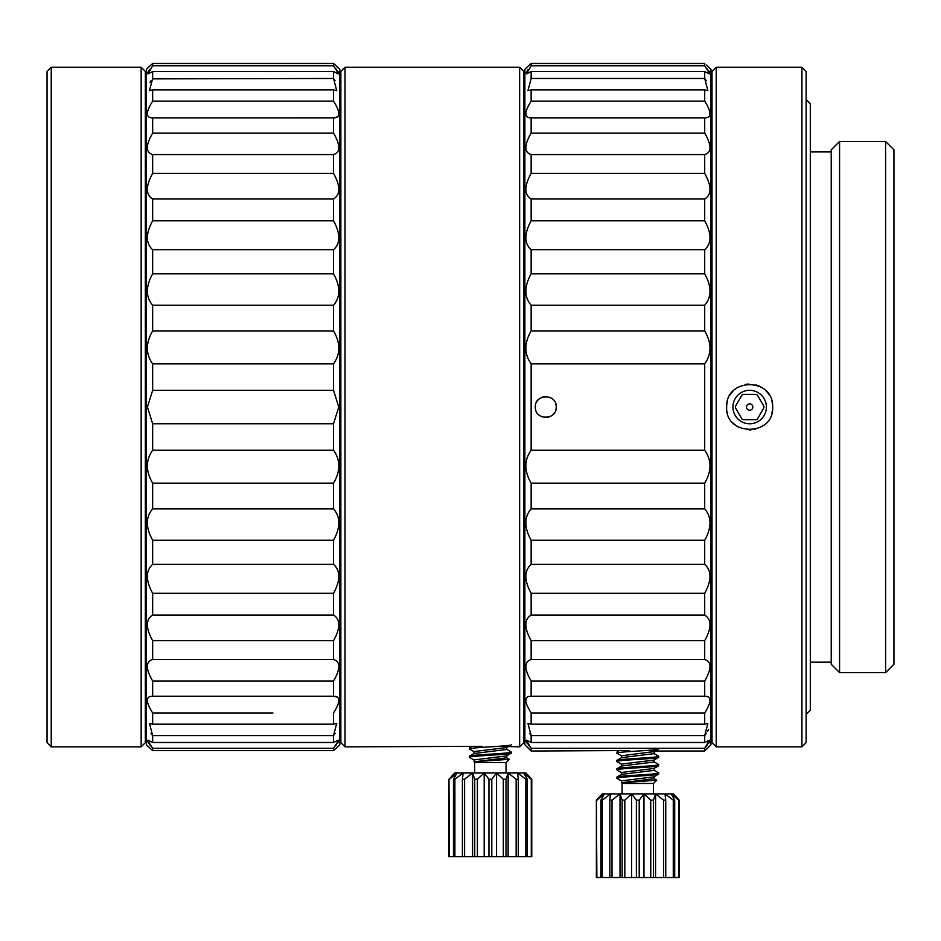 <?xml version="1.0" encoding="UTF-8"?>
<svg xmlns="http://www.w3.org/2000/svg" width="941" height="941" viewBox="0 0 941 941"><rect width="100%" height="100%" fill="white"/><g stroke="black" fill="none" stroke-linecap="round" stroke-linejoin="round"><path stroke-width="1.41" d="M654.16 751.553L654.16 753.647L621.554 757.646L616.873 760.434C615.555 759.046 659.982 757.646 658.7 756.258L654.16 753.647L654.16 751.647M645.679 750.518L658.7 751.024L621.413 755.776M616.873 760.434L616.873 761.481C615.59 760.093 660.029 758.693 658.7 757.305L654.019 760.093L621.401 764.104L621.401 766.197M654.171 759.916L654.171 762.01L621.566 766.009L616.873 768.809C615.696 767.397 660.017 766.009 658.7 764.621L658.582 765.809L654.019 768.456L621.413 772.49M654.007 776.819L621.425 780.877M621.578 782.736L656.712 780.207L653.477 783.441L622.107 783.441L621.413 782.736L654.16 778.678M654.007 776.831L658.7 774.031C660.041 775.419 615.661 776.807 616.884 778.207L617.002 777.031L621.566 774.372L654.171 770.373L654.171 768.268M616.884 777.172C615.59 775.772 659.935 774.384 658.7 772.984L654.007 770.185M656.712 780.207L654.019 778.548M658.7 774.031L658.7 772.984M658.7 765.668C659.829 767.08 615.696 768.444 616.884 769.844L617.108 770.044M616.884 778.207L617.59 778.689M658.7 748.93C659.888 750.342 615.567 751.73 616.884 753.118L621.566 755.917M658.7 757.305L658.512 756.082M616.884 753.118L617.014 751.918L618.731 750.93M616.873 768.809L616.884 769.844M622.107 783.441L622.107 793.898M653.477 793.898L653.477 783.441M596.382 877.541L596.382 800.168L596.382 877.541L679.202 877.541L679.202 800.168L673.333 793.898L602.24 793.898L598.464 797.862M596.876 877.541L596.382 800.168L602.24 793.898M600.876 877.541L600.876 800.168L604.381 793.898L596.876 800.168M602.299 877.541L602.299 800.168L600.876 800.168M609.839 877.541L609.839 800.168L610.556 793.898L602.299 800.168M612.003 877.541L612.003 800.168L609.839 800.168M620.013 877.541L620.013 793.898L612.003 800.168M622.154 877.541L622.154 800.168L620.013 793.898M624.824 877.541L624.824 800.168L622.154 800.168M631.611 877.541L631.611 793.898L624.824 800.168M636.375 877.541L636.375 800.168L631.611 793.898M639.21 877.541L639.21 800.168L636.375 800.168M643.962 877.541L643.962 793.898L639.21 800.168M650.749 877.541L650.749 800.168L643.962 793.898M653.419 877.541L653.419 800.168L650.749 800.168M655.559 877.541L655.559 793.898L653.419 800.168M663.57 877.541L663.57 800.168L655.559 793.898M665.746 877.541L665.746 800.168L663.57 800.168M673.274 877.541L673.274 800.168L665.016 793.898L665.746 800.168M674.697 877.541L674.697 800.168L673.274 800.168M678.708 877.541L678.708 800.168L671.192 793.898L674.697 800.168M677.532 798.309L674.932 795.521M506.587 757.634L509.293 759.293L506.046 762.528L474.687 762.528L473.982 759.916L506.587 755.917L511.281 753.118C512.61 754.506 468.077 755.917 469.453 757.305L474.135 760.105M473.982 753.647L473.982 751.553L506.587 747.554L508.093 746.672M511.281 744.754C512.598 746.142 468.065 747.554 469.453 748.942L474.135 751.73M511.281 753.118L511.151 751.93L506.587 749.271M469.453 757.305L469.583 756.105L474.146 753.459L506.74 749.459L506.74 747.366M469.453 756.258C468.147 754.858 512.61 753.47 511.281 752.071M469.453 748.942L469.453 747.895L471.312 746.742M474.146 761.822L506.74 757.823L506.74 755.729M473.982 761.834L509.293 759.293M474.687 762.528L474.687 772.984M506.046 772.984L506.046 762.528M448.951 856.628L448.951 779.254L448.951 856.628L531.771 856.628L531.771 779.254L525.913 772.984L454.821 772.984L451.01 776.972M449.445 856.628L448.951 779.254L454.821 772.984M453.456 856.628L453.456 779.254L456.961 772.984L449.445 779.254M454.879 856.628L454.879 779.254L453.456 779.254M462.407 856.628L462.407 779.254L463.137 772.984L454.879 779.254M464.583 856.628L464.583 779.254L462.407 779.254M472.594 856.628L472.594 772.984L464.583 779.254M474.735 856.628L474.735 779.254L472.594 772.984M477.405 856.628L477.405 779.254L474.735 779.254M484.192 856.628L484.192 772.984L477.405 779.254M488.944 856.628L488.944 779.254L484.192 772.984M491.79 856.628L491.79 779.254L488.944 779.254M496.542 856.628L496.542 772.984L491.79 779.254M503.329 856.628L503.329 779.254L496.542 772.984M505.999 856.628L505.999 779.254L503.329 779.254M508.14 856.628L508.14 772.984L505.999 779.254M516.15 856.628L516.15 779.254L508.14 772.984M518.315 856.628L518.315 779.254L516.15 779.254M525.854 856.628L525.854 779.254L517.597 772.984L518.315 779.254M527.278 856.628L527.278 779.254L525.854 779.254M531.277 856.628L531.277 779.254L523.772 772.984L527.278 779.254M530.148 777.442L527.525 774.631M756.199 419.721A14.268 14.268 0 0 0 757.376 419.039L763.916 407.712A14.268 14.268 0 0 0 763.916 406.371L757.376 395.044A14.268 14.268 0 0 0 756.199 394.361L743.119 394.361A14.268 14.268 0 0 0 741.955 395.044L735.415 406.371A14.268 14.268 0 0 0 735.415 407.712L741.955 419.039A14.268 14.268 0 0 0 743.119 419.721L756.199 419.721M752.824 407.041A3.152 3.152 0 0 1 749.659 410.194A3.152 3.152 0 0 1 746.507 407.041A3.152 3.152 0 0 1 749.659 403.889A3.152 3.152 0 0 1 752.824 407.041M893.95 664.252L893.95 149.831L885.587 141.468L885.587 672.615L893.95 664.252M839.584 672.615L831.221 664.252L831.221 149.831L839.584 141.468L839.584 672.615L885.587 672.615M806.119 714.431L810.307 710.255L810.307 103.828L806.119 99.652M806.119 742.661L806.119 71.422L801.944 67.234L801.944 746.848L806.119 742.661M716.207 746.848L712.019 742.661L712.019 71.422L716.207 67.234L716.207 746.848L801.944 746.848M771.855 401.007A23.007 23.007 0 0 1 772.667 407.041C774.208 436.8 724.923 436.495 726.664 407.041A23.007 23.007 0 0 1 727.452 401.054M772.302 411.135A23.007 23.007 0 0 1 771.902 412.934M755.576 429.272A23.007 23.007 0 0 1 754.635 429.496M750.847 430.013A23.007 23.007 0 0 1 749.577 430.049M738.015 426.873A23.007 23.007 0 0 1 733.286 423.191M727.417 412.911A23.007 23.007 0 0 1 727.181 411.887M772.667 407.041C773.667 377.141 725.558 377.365 726.664 407.041M730.216 394.761A23.007 23.007 0 0 1 733.345 390.821M745.26 384.469A23.007 23.007 0 0 1 748.895 384.057M755.964 384.916A23.007 23.007 0 0 1 760.716 386.869M765.915 390.762A23.007 23.007 0 0 1 769.397 395.22M766.397 407.041A16.726 16.726 0 0 0 749.659 390.315A16.726 16.726 0 0 0 732.933 407.041A16.726 16.726 0 0 0 749.659 423.768A16.726 16.726 0 0 0 766.397 407.041M529.595 733.404L531.147 735.615L527.972 723.476L531.147 724.182L531.147 712.949C524.102 701.739 524.102 696.175 531.147 696.234L531.147 680.978C524.102 668.839 524.102 661.676 531.147 659.5L531.147 640.692C524.102 627.976 524.102 619.437 531.147 615.085L531.147 593.3C524.102 580.397 524.102 570.752 531.147 564.365L531.147 540.252C524.102 527.56 524.102 517.091 531.147 508.846L531.147 483.156C524.102 471.053 524.102 460.078 531.147 450.245L531.147 363.838C524.102 353.992 524.102 343.018 531.147 330.926L531.147 305.237C524.102 296.98 524.102 286.511 531.147 273.831L531.147 249.718C524.102 243.319 524.102 233.674 531.147 220.782L531.147 198.986C524.102 194.634 524.102 186.106 531.147 173.391L531.147 154.583C524.102 152.407 524.102 145.243 531.147 133.104L531.147 117.848L530.477 117.872M706.268 80.714L704.703 78.468L707.867 90.607L704.703 89.889L704.703 101.134C711.749 112.344 711.749 117.907 704.703 117.848L531.147 117.848C524.102 117.907 524.102 112.332 531.147 101.134L531.147 89.889L527.972 90.607L531.147 78.468L531.147 71.575L526.431 73.904L531.147 65.776L531.147 63.459L525.913 68.281L531.147 63.459L704.703 63.459L704.703 65.776L709.796 73.786M528.113 69.516L527.148 70.869M526.454 71.975L526.054 72.822M525.913 68.281L524.866 69.328L524.866 744.754L531.147 751.024L629.564 750.518M531.147 450.245L704.703 450.245L704.703 363.838L531.147 363.838M556.237 407.041C556.99 420.533 534.559 420.451 535.323 407.041C534.57 393.55 557.001 393.632 556.237 407.041A10.457 10.457 0 0 1 555.743 410.229M704.703 450.245C711.749 460.09 711.749 471.065 704.703 483.156L704.703 508.846C711.749 517.091 711.749 527.56 704.703 540.252L704.703 564.365C711.749 570.764 711.749 580.409 704.703 593.3L704.703 615.085C711.749 619.449 711.749 627.976 704.703 640.692L704.703 659.5C711.749 661.676 711.749 668.839 704.703 680.978L704.703 696.234C711.749 696.175 711.749 701.739 704.703 712.949L704.703 724.182L707.867 723.476L704.703 735.615L704.703 742.496L709.408 740.179L704.703 748.307L707.726 744.566M708.702 743.214L709.385 742.108M709.796 741.261L709.937 740.649M706.315 64.953L710.973 69.328L710.973 744.754L704.703 751.024L704.703 748.307L531.147 748.307L526.431 740.179L531.147 742.496L531.147 735.615L704.703 735.615L706.385 733.192M707.703 731.098L708.702 729.287M531.147 712.949L704.703 712.949L705.35 711.937M530.477 696.211L705.374 696.211M528.136 744.602L531.147 748.307L531.147 751.024M525.913 740.649L526.054 741.261M526.454 742.108L527.148 743.214M531.147 483.156L704.703 483.156M531.147 508.846L704.703 508.846M531.147 540.252L704.703 540.252M531.147 564.365L704.703 564.365M531.147 593.3L704.703 593.3M531.147 615.085L704.703 615.085M531.147 640.692L704.703 640.692M531.147 659.5L704.703 659.5M531.147 680.978L704.703 680.978M531.147 724.182L704.703 724.182M531.147 742.496L704.703 742.496M594.924 712.949L619.601 712.949M656.265 712.949L704.703 712.949M705.35 102.146L704.809 101.287M709.937 73.422L709.796 72.822M709.385 71.975L708.702 70.869M707.703 69.481L706.773 68.281M709.408 73.904L704.703 71.575L704.703 78.468L531.147 78.468M705.374 117.872L704.703 117.848L704.703 133.104C711.749 145.243 711.749 152.407 704.703 154.583L704.703 173.391C711.749 186.106 711.749 194.646 704.703 198.986L704.703 220.782C711.749 233.686 711.749 243.331 704.703 249.718L704.703 273.831C711.749 286.523 711.749 296.991 704.703 305.237L704.703 330.926C711.749 343.03 711.749 353.992 704.703 363.838M704.703 330.926L531.147 330.926M704.703 305.237L531.147 305.237M704.703 273.831L531.147 273.831M704.703 249.718L531.147 249.718M704.703 220.782L531.147 220.782M704.703 198.986L531.147 198.986M704.703 173.391L531.147 173.391M704.703 154.583L531.147 154.583M704.703 133.104L531.147 133.104M704.703 101.134L531.147 101.134M704.703 89.889L531.147 89.889M704.703 71.575L531.147 71.575M704.703 65.776L531.147 65.776M704.703 63.459L531.147 63.459M535.323 407.041A10.457 10.457 0 0 1 535.817 403.854M537.299 400.925A10.457 10.457 0 0 1 539.616 398.596M542.522 397.102A10.457 10.457 0 0 1 545.768 396.584M549.038 397.102A10.457 10.457 0 0 1 551.967 398.619M555.743 403.877A10.457 10.457 0 0 1 556.166 405.794M554.261 413.158A10.457 10.457 0 0 1 551.944 415.487M549.038 416.981A10.457 10.457 0 0 1 545.792 417.498M542.522 416.981A10.457 10.457 0 0 1 539.593 415.463M535.817 410.205A10.457 10.457 0 0 1 535.394 408.288M523.819 742.661L523.819 71.422L519.644 67.234L519.644 746.848L523.819 742.661M345.029 746.848L340.854 742.661L340.854 71.422L345.029 67.234L345.029 746.848L482.274 746.331M498.318 746.331L519.644 746.848M335.149 733.298L333.537 735.615L336.702 723.476L333.537 724.182L333.537 712.949C340.583 701.739 340.583 696.175 333.537 696.234L333.537 680.978C340.583 668.839 340.583 661.676 333.537 659.5L333.537 640.692C340.583 627.976 340.583 619.437 333.537 615.085L333.537 593.3C340.583 580.397 340.583 570.752 333.537 564.365L333.537 540.252C340.583 527.56 340.583 517.091 333.537 508.846L333.537 483.156C340.583 471.053 340.583 460.078 333.537 450.245L333.537 423.756L338.76 407.041L333.537 390.327L333.537 363.838C340.583 353.992 340.583 343.018 333.537 330.926L333.537 305.237L152.654 305.237C145.608 296.98 145.608 286.511 152.654 273.831L152.654 249.718C145.608 243.319 145.608 233.674 152.654 220.782L152.654 198.986C145.608 194.634 145.608 186.106 152.654 173.391L152.654 154.583C145.608 152.407 145.608 145.243 152.654 133.104L152.654 117.848C145.608 117.907 145.608 112.332 152.654 101.134L152.654 89.889L149.49 90.607L152.654 78.468L152.654 71.575L147.949 73.904L152.654 65.776L152.654 63.459L146.373 69.328L146.373 744.754L152.654 750.624L147.419 745.801M151.019 733.274L152.654 735.615L149.49 723.476L152.654 724.182L152.654 712.949C145.608 701.739 145.608 696.175 152.654 696.234L152.654 680.978C145.608 668.839 145.608 661.676 152.654 659.5L152.654 640.692C145.608 627.976 145.608 619.437 152.654 615.085L152.654 593.3C145.608 580.397 145.608 570.752 152.654 564.365L152.654 540.252C145.608 527.56 145.608 517.091 152.654 508.846L152.654 483.156C145.608 471.053 145.608 460.078 152.654 450.245L152.654 423.756L147.419 407.041L152.654 390.327L333.537 390.327M337.678 67.282L333.537 63.459L339.807 69.328L339.807 744.754L333.537 750.624L152.654 750.624L152.654 748.307L147.561 740.296M147.419 740.649L147.561 741.261M147.96 742.108L148.654 743.214M149.654 744.602L150.584 745.801M147.949 740.179L152.654 742.496L152.654 735.615L333.537 735.615L152.654 735.615M151.983 696.211L333.667 696.222M152.654 712.949L272.89 712.949M333.537 696.234L337.525 697.222M338.219 698.069L338.631 699.139M338.76 700.41L338.619 701.915M338.219 703.621L337.525 705.562M336.537 707.75L335.29 710.079M335.231 710.173L333.632 712.784M333.914 750.271L333.537 748.307L338.631 740.296M338.76 740.649L338.631 741.261M338.219 742.108L337.525 743.214M336.537 744.602L335.608 745.801M333.537 748.307L152.654 748.307M338.242 740.179L333.537 742.496L152.654 742.496M333.537 742.496L333.537 735.615M333.537 724.182L152.654 724.182M333.537 680.978L152.654 680.978M333.537 659.5L152.654 659.5M333.537 640.692L152.654 640.692M333.537 615.085L152.654 615.085M333.537 593.3L152.654 593.3M333.537 564.365L152.654 564.365M333.537 540.252L152.654 540.252M333.537 508.846L152.654 508.846M333.537 483.156L152.654 483.156M333.537 450.245L152.654 450.245M333.537 423.756L152.654 423.756M333.537 363.838L152.654 363.838L152.654 390.327M333.537 330.926L152.654 330.926C145.608 343.03 145.608 353.992 152.654 363.838M152.654 305.237L152.654 330.926M335.102 80.714L333.537 78.468L336.702 90.607L333.537 89.889L333.537 101.134C340.583 112.344 340.583 117.907 333.537 117.848L151.983 117.872M147.419 68.281L152.654 63.459L333.537 63.459L333.537 65.776L338.631 73.786M149.631 69.516L148.654 70.869M147.96 71.975L147.561 72.822M338.242 73.904L333.537 71.575L333.537 78.468L152.36 78.879M150.972 80.879L150.019 82.373M337.525 116.86L333.667 117.848M338.219 116.014L338.631 114.943M338.76 113.661L338.619 112.167M338.219 110.462L337.525 108.521M336.537 106.333L335.29 104.016M335.231 103.91L333.632 101.287M338.76 73.422L338.631 72.822M338.219 71.975L337.525 70.869M336.537 69.481L335.608 68.281M333.537 117.848L333.537 133.104C340.583 145.243 340.583 152.407 333.537 154.583L333.537 173.391C340.583 186.106 340.583 194.646 333.537 198.986L333.537 220.782C340.583 233.686 340.583 243.331 333.537 249.718L333.537 273.831C340.583 286.523 340.583 296.991 333.537 305.237M333.537 273.831L152.654 273.831M333.537 249.718L152.654 249.718M333.537 220.782L152.654 220.782M333.537 198.986L152.654 198.986M333.537 173.391L152.654 173.391M333.537 154.583L152.654 154.583M333.537 133.104L152.654 133.104M333.537 101.134L152.654 101.134M333.537 89.889L152.654 89.889M333.537 71.575L152.654 71.575M333.537 65.776L152.654 65.776M333.537 63.459L152.654 63.459M145.337 742.661L145.337 71.422L141.15 67.234L141.15 746.848L145.337 742.661M51.237 746.848L47.05 742.661L47.05 71.422L51.237 67.234L51.237 746.848L141.15 746.848M621.413 755.741L621.413 757.834M621.413 772.455L621.413 774.549M654.16 776.631L654.16 778.736M621.425 780.818L621.425 782.736M658.571 764.48L654.007 761.822M617.002 761.622L621.554 764.28M617.002 769.985L621.566 772.643M617.378 778.572L621.578 781.006M654.007 753.459L658.559 756.105M839.584 141.468L885.587 141.468M810.307 151.924L831.221 151.924M810.307 662.158L831.221 662.158M716.207 67.234L801.944 67.234M710.973 708.161L712.019 709.208M710.973 105.921L712.019 104.874M658.7 751.024L704.703 751.024M523.819 82.914L524.866 82.914M523.819 731.169L524.866 731.169M345.029 67.234L519.644 67.234M339.807 714.431L340.854 714.96M339.807 99.652L340.854 99.123M145.337 85.008L146.373 85.008M145.337 729.075L146.373 729.075M51.237 67.234L141.15 67.234"/></g></svg>

